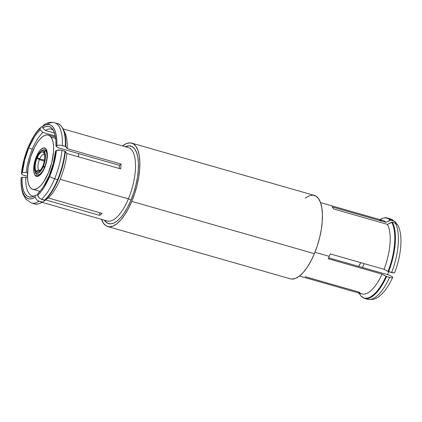 <?xml version="1.0" encoding="UTF-8"?>
<svg xmlns="http://www.w3.org/2000/svg" width="422" height="422" viewBox="0 0 422 422"><rect width="100%" height="100%" fill="white"/><g stroke="black" fill="none" stroke-linecap="round" stroke-linejoin="round"><path stroke-width="0.63" d="M35.042 175.278L38.244 176.196L35.042 175.278L33.892 172.129L33.749 167.46L34.641 161.985L36.429 156.536L38.84 151.941L41.509 148.908L44.03 147.89L46.014 149.045A14.754 5.739 106 0 1 45.391 165.804A14.754 5.739 106 0 1 36.466 176.349A14.754 5.739 106 0 1 35.042 175.278A14.754 5.739 106 0 1 35.67 158.519A14.754 5.739 106 0 1 44.59 147.974A14.754 5.739 106 0 1 46.014 149.045L47.169 152.194L47.311 156.863L46.42 162.338L44.632 167.787L42.216 172.382L39.547 175.415L37.03 176.433L35.042 175.278M51.02 137.081L55.662 138.411L51.02 137.081A28.211 10.972 106 0 1 49.822 169.127A28.211 10.972 106 0 1 32.763 189.283A28.211 10.972 106 0 1 30.036 187.241A28.211 10.972 106 0 1 31.233 155.201A28.211 10.972 106 0 1 48.293 135.04A28.211 10.972 106 0 1 51.02 137.081L49.29 135.467L47.222 134.876L44.896 135.335L42.4 136.823L39.837 139.286L37.3 142.625L34.884 146.719L30.79 156.504L28.179 167.149L27.451 177.04L27.836 181.217L28.712 184.662L30.036 187.241L31.771 188.856L33.839 189.446L36.16 188.993L38.655 187.5L41.219 185.036L43.756 181.697L48.372 172.92L51.785 162.502L53.489 152.036L53.61 147.289L53.219 143.111L52.349 139.666L51.02 137.081M78.561 153.608L119.463 165.318L78.561 153.608M107.768 226.561L290.357 278.837A43.403 16.875 -74 0 0 314.369 253.664L131.78 201.384A43.403 16.875 106 0 1 107.768 226.561A43.403 16.875 106 0 1 101.496 219.345L103.575 223.417L106.239 225.907L109.419 226.814L112.996 226.108L116.831 223.818L120.776 220.031L124.685 214.888L128.399 208.595L131.78 201.384L314.369 253.664L310.988 260.875L307.274 267.168L303.365 272.311L299.42 276.099L295.585 278.388L292.008 279.095L290.278 278.815M125.35 146.719A40.364 15.693 106 0 1 138.189 159.922A40.364 15.693 106 0 1 130.931 200.223A2.168 0.58 22.7 0 0 128.409 198.846A38.191 14.854 -74 0 0 129.164 147.89M47.016 124.453A41.773 16.242 106 0 1 54.496 122.712A41.773 16.242 106 0 1 62.335 145.469L65.737 146.566L67.246 148.634L121.061 164.047L119.463 165.297A34.72 13.504 106 0 1 119.268 168.505A34.72 13.504 -74 0 0 119.463 165.297L57.956 147.684L119.463 165.297L121.061 164.047A38.191 14.854 106 0 1 120.703 168.916L66.887 153.508L64.956 151.197A41.773 16.242 106 0 1 57.592 179.651L58.062 179.714A41.53 16.147 -74 0 0 65.378 151.435L61.971 150.343A41.773 16.242 106 0 1 54.612 178.796L57.592 179.651A41.773 16.242 -74 0 0 64.956 151.197L60.921 150.105L56.464 150.364A38.518 14.981 106 0 1 49.696 176.407A4.774 1.277 22.7 0 0 54.612 178.796A41.773 16.242 -74 0 0 61.971 150.343L59.085 149.958L56.464 150.364L55.583 151.055A36.598 14.232 106 0 1 37.811 193.534L37.685 195.259L38.202 196.615L39.067 197.823L41.477 199.337L45.012 200.123L48.277 197.992L102.092 213.4A38.191 14.854 106 0 1 99.603 215.352L45.787 199.944L42.522 202.075L38.001 200.883M42.1 202.338L107.278 221.001A38.191 14.854 -74 0 0 128.409 198.846L60.177 179.313A38.191 14.854 106 0 1 48.277 197.992L102.092 213.4A38.191 14.854 106 0 1 99.603 215.352L45.787 199.944L42.522 202.075L38.982 201.283L36.572 199.764L35.195 197.206L35.321 195.481A36.598 14.232 106 0 1 32.557 196.8A36.598 14.232 106 0 1 22.039 177.261L25.789 177.409L27.488 177.894L25.789 177.409A34.72 13.504 -74 0 0 34.219 196.119A34.72 13.504 106 0 1 32.315 195.924A34.72 13.504 106 0 1 25.789 177.409L22.039 177.261L21.158 177.952L21.116 178.443M32.225 149.309A34.72 13.504 -74 0 0 26.148 172.535L22.403 172.387A36.598 14.232 106 0 1 28.817 147.769L32.225 149.309A34.72 13.504 106 0 1 42.928 132.429L55.266 135.963L42.928 132.429L40.169 129.913L40.296 128.183L41.092 127.075C31.814 135.109 23.168 155.903 21.464 173.3L22.403 172.387L26.148 172.535A34.72 13.504 106 0 1 32.225 149.309L28.817 147.769A36.598 14.232 106 0 1 40.169 129.913L42.928 132.429A34.72 13.504 -74 0 0 32.225 149.309M57.65 123.614A41.773 16.242 106 0 1 65.315 146.323A41.773 16.242 -74 0 0 57.482 123.567L54.496 122.712C49.796 121.536 45.935 123.451 43.972 124.828L42.791 126.236L42.664 127.961L45.418 130.482L54.517 133.088L45.418 130.482A34.72 13.504 106 0 1 51.431 129.169A34.72 13.504 106 0 1 53.146 130.013A34.72 13.504 -74 0 0 45.418 130.482L42.664 127.961A36.598 14.232 106 0 1 52.096 128.552A36.598 14.232 106 0 1 55.941 146.181L57.724 145.247M397.598 224.868L396.485 223.634L392.291 222.204L387.38 224.367A38.191 14.854 106 0 1 384.057 269.315L330.236 253.907A38.191 14.854 106 0 1 329.255 256.354L314.944 252.256L329.255 256.354A38.191 14.854 106 0 1 328.221 258.728A38.191 14.854 -74 0 0 329.255 256.354A38.191 14.854 -74 0 0 330.236 253.907L384.057 269.315L388.63 271.71L392.845 272.849L393.837 272.928L394.718 272.47L394.48 272.797M299.499 276.041L361.944 293.918A38.191 14.854 -74 0 0 382.037 274.142L328.221 258.728L382.037 274.142L386.009 276.283L389.596 277.386L391.816 277.75L392.697 277.291L392.165 276.558L388.757 275.012L328.638 257.8L388.757 275.012M305.227 276.695L359.043 292.103A38.191 14.854 106 0 0 382.037 274.142L386.009 276.283A41.53 16.147 106 0 1 360.847 295.949L361.29 296.318L360.847 295.949A41.53 16.147 -74 0 0 386.009 276.283M358.958 293.063L360.093 294.34L358.958 293.063M396.448 223.692L394.981 221.566L390.783 220.136L385.872 222.299L332.056 206.891A38.191 14.854 106 0 1 333.565 208.959A38.191 14.854 -74 0 0 332.056 206.891L385.872 222.299A38.191 14.854 -74 0 0 382.97 220.484L320.525 202.602M394.691 272.575C401.522 255.094 403.195 233.962 397.577 224.826L395.277 223.059L391.663 222.267A41.53 16.147 -74 0 1 388.029 271.462L384.057 269.315A38.191 14.854 -74 0 0 387.38 224.367L333.565 208.959L387.38 224.367L391.663 222.267A41.53 16.147 106 0 1 388.029 271.462L393.837 272.928L394.718 272.47M395.277 223.059A41.773 16.242 106 0 1 391.616 272.565A41.773 16.242 -74 0 0 395.277 223.059M392.291 222.204A41.773 16.242 106 0 1 388.63 271.71A41.773 16.242 -74 0 0 392.291 222.204M359.576 293.243L360.847 295.949M364.724 298.433A41.773 16.242 -74 0 0 386.615 276.531A41.773 16.242 106 0 1 364.539 298.386L367.52 299.24A41.773 16.242 -74 0 0 389.596 277.386L386.615 276.531M392.165 276.558L392.666 277.418C388.746 286.058 384.242 292.367 379.162 296.339C376.197 299.008 372.315 299.979 367.52 299.24M392.697 277.291L391.816 277.75L389.596 277.386A41.773 16.242 106 0 1 367.704 299.288M358.89 293.047A41.53 16.147 -74 0 0 359.338 293.876A41.53 16.147 106 0 1 358.89 293.047M359.781 294.25L359.338 293.876M379.552 220.49A38.191 14.854 106 0 1 385.872 222.299L390.16 220.2A41.53 16.147 -74 0 0 379.916 219.609A41.53 16.147 106 0 1 390.16 220.2L390.783 220.136A41.773 16.242 -74 0 0 387.354 218.016M379.568 219.83C383.192 217.821 385.845 217.235 387.533 218.068A41.773 16.242 106 0 1 390.783 220.136L393.768 220.991A41.773 16.242 -74 0 0 390.519 218.923L395.926 222.531M390.334 218.87A41.773 16.242 106 0 1 393.768 220.991L395.556 222.067M305.19 198.129L309.025 195.84L312.602 195.138L315.783 196.045L318.446 198.535L320.488 202.502L321.833 207.803L322.424 214.228L322.244 221.534L321.3 229.441L319.623 237.639L317.286 245.82L314.369 253.664A43.403 16.875 -74 0 0 314.253 195.391L131.664 143.111A43.403 16.875 106 0 1 131.78 201.384L134.692 193.54L137.034 185.358L138.711 177.161L139.656 169.254L139.835 161.948L139.244 155.523L137.899 150.221L135.852 146.255L133.194 143.765L130.008 142.858L126.431 143.559L122.522 145.912A43.403 16.875 106 0 1 131.664 143.111M27.525 172.93L26.148 172.535L27.525 172.93M37.722 194.79L35.321 195.481L37.722 194.79M99.792 212.746L99.603 215.352L99.792 212.746M57.956 147.684L55.941 146.181L57.956 147.684M40.797 127.386L42.786 126.278M23.727 175.304L27.657 176.317L23.094 175.067L22.081 174.465L21.517 173.078A38.518 14.981 106 0 1 40.296 128.183L40.169 129.913L37.152 133.162L34.193 137.314L28.817 147.769L24.719 159.97L22.403 172.387L21.517 173.078L23.948 159.943L28.285 147.035L31.001 141.18L33.976 135.984L37.104 131.601L40.296 128.183M35.195 197.206A38.518 14.981 106 0 1 21.158 177.952L22.039 177.261L22.097 182.642L22.693 187.363L23.796 191.277L25.383 194.257L27.393 196.214L29.772 197.079L32.447 196.837L35.321 195.481L35.195 197.206L32.146 198.662L29.318 198.936L26.797 198.029L24.666 195.966L22.994 192.807L21.828 188.66L21.211 183.654L21.1 178.237C20.842 184.578 21.511 189.921 23.11 194.278L25.927 199.274L31.502 203.029L34.483 203.884A41.773 16.242 -74 0 0 41.968 202.138A41.773 16.242 106 0 1 34.319 203.831M31.333 202.977A41.773 16.242 -74 0 0 38.982 201.283A41.773 16.242 106 0 1 31.502 203.029M42.522 202.075A41.53 16.147 106 0 1 42.453 202.117L44.658 200.677M64.102 131.284A38.191 14.854 106 0 1 67.246 148.634L121.061 164.047A38.191 14.854 106 0 1 120.703 168.916L66.887 153.508A38.191 14.854 106 0 1 60.177 179.313L128.409 198.846A38.191 14.854 -74 0 0 128.304 147.568L63.126 128.905M66.887 153.508L65.378 151.435A41.53 16.147 106 0 1 58.062 179.714A41.53 16.147 106 0 1 45.012 200.123L48.277 197.992A38.191 14.854 -74 0 0 60.177 179.313A38.191 14.854 -74 0 0 66.887 153.508M58.062 179.714L57.592 179.651A41.773 16.242 106 0 1 44.463 200.192L45.012 200.123A41.53 16.147 -74 0 0 58.062 179.714M44.463 200.192A41.773 16.242 -74 0 0 57.592 179.651L54.612 178.796A41.773 16.242 106 0 1 41.477 199.337L44.463 200.192M54.612 178.796A4.774 1.277 -157.3 0 1 49.696 176.407A38.518 14.981 106 0 1 37.685 195.259L39.067 197.823L41.477 199.337A41.773 16.242 -74 0 0 54.612 178.796M55.583 151.055L56.464 150.364L54.032 163.499L49.696 176.407L44.009 187.463L40.876 191.841L37.685 195.259L37.811 193.534L40.828 190.285L43.788 186.134L49.163 175.679L53.267 163.478L55.583 151.055M42.791 126.236L45.834 124.78L48.662 124.506L51.183 125.413L53.314 127.481L54.992 130.635L56.158 134.782L56.775 139.787L56.828 145.49L55.941 146.181L55.883 140.8L55.293 136.079L54.185 132.165L52.602 129.185L50.587 127.228L48.208 126.363L45.539 126.611L42.664 127.961L42.791 126.236A38.518 14.981 106 0 1 56.828 145.49L59.455 145.084L65.315 146.323L67.246 148.634A38.191 14.854 -74 0 0 65.004 132.93L63.305 129.28A41.53 16.147 106 0 1 65.737 146.566A41.53 16.147 -74 0 0 63.258 129.169M62.335 145.469A41.773 16.242 -74 0 0 54.665 122.76M22.049 174.439L21.638 173.975M21.49 173.632L21.464 173.3M106.423 220.68A38.191 14.854 -74 0 0 128.409 198.846A2.168 0.58 -157.3 0 1 130.931 200.223A40.364 15.693 106 0 1 104.324 220.152L107.183 223.032L110.142 223.876L113.465 223.222L117.036 221.091L120.703 217.567L124.337 212.783L127.787 206.928L130.931 200.223L133.647 192.928L135.821 185.321L137.382 177.699L138.263 170.346L138.427 163.551L137.873 157.575L136.623 152.643L134.724 148.955L132.25 146.64L129.29 145.796L125.345 146.719M388.81 271.763L387.443 274.638A28.211 10.972 -74 0 0 388.81 271.763M364.239 263.644A28.211 10.972 106 0 1 362.456 267.485L364.239 263.644M360.763 262.648L358.594 266.377A19.528 7.596 -74 0 0 360.757 262.648M78.555 153.582L78.597 156.863A28.211 10.972 -74 0 0 78.555 153.582M40.813 151.308A11.837 4.605 106 0 0 36.746 157.29L39.647 159.025L44.542 160.059L39.647 159.025A8.461 3.292 106 0 1 44.146 154.394A8.461 3.292 106 0 1 44.595 154.594A8.461 3.292 -74 0 0 39.647 159.025L37.125 157.817A10.455 4.067 106 0 1 43.777 152.622L42.39 151.883L40.649 152.606L38.803 154.684L37.125 157.817L36.746 157.29L38.645 153.724L40.739 151.366L42.717 150.548L44.294 151.392L43.777 152.622L44.294 151.392L45.676 150.596A13.019 5.064 -74 0 0 41.857 150.517L40.813 151.308A11.837 4.605 106 0 1 44.294 151.392L45.676 150.596L46.863 150.854L45.676 150.596A13.019 5.064 106 0 0 44.41 149.731L46.663 150.264M41.319 150.965A13.019 5.064 106 0 1 44.41 149.731M43.899 152.785A10.455 4.067 106 0 1 44.12 153.165A10.455 4.067 106 0 1 42.938 165.788L44.152 162.016L44.758 158.245L44.669 155.011L43.899 152.785L44.416 151.556L45.291 154.077L45.391 157.749L44.7 162.037L43.324 166.315L42.938 165.788L44.632 166.991A13.019 5.064 -74 0 0 45.829 150.807L44.416 151.556A11.837 4.605 106 0 1 43.324 166.315L44.632 166.991A13.019 5.064 106 0 0 45.829 150.807L44.416 151.556L43.899 152.785L44.294 153.561M46.932 151.092L45.829 150.807L46.932 151.092M39.974 170.731A8.461 3.292 106 0 1 39.489 170.667A8.461 3.292 106 0 1 38.824 170.193A8.461 3.292 -74 0 0 39.974 170.731M36.123 171.374L38.824 170.193L36.123 171.374L37.516 172.107L39.257 171.39L41.098 169.312L42.775 166.173A10.455 4.067 106 0 1 38.813 171.696A10.455 4.067 106 0 1 36.123 171.374L35.612 172.603L36.123 171.374M42.775 166.173L43.16 166.701L41.261 170.266L39.167 172.63L37.189 173.447L35.612 172.603L36.15 173.948A13.019 5.064 -74 0 0 44.426 167.481L43.16 166.701A11.837 4.605 106 0 1 35.612 172.603L36.15 173.948A13.019 5.064 106 0 0 37.241 174.761A13.019 5.064 106 0 0 44.426 167.481L43.16 166.701L42.775 166.173L43.197 166.141M44.716 167.587L44.426 167.481L44.716 167.587M39.399 159.621L44.315 161.278L39.399 159.621A8.461 3.292 -74 0 0 38.634 169.934A8.461 3.292 106 0 1 39.399 159.621L36.967 158.203L39.399 159.621M40.238 170.441L38.634 169.934L36.007 171.205A10.455 4.067 106 0 1 36.967 158.203L35.754 161.974L35.147 165.751L35.237 168.985L36.007 171.205L35.49 172.434L34.615 169.918L34.514 166.247L35.2 161.958L36.582 157.675L36.967 158.203L36.582 157.675L37.194 157.554L36.582 157.675A11.837 4.605 106 0 0 35.026 171.522A11.837 4.605 106 0 0 35.49 172.434L36.007 171.205L38.634 169.934L40.238 170.441M35.026 171.522L35.49 172.746A13.019 5.064 -74 0 0 35.997 173.737L35.49 172.434L35.997 173.737A13.019 5.064 106 0 1 35.274 172.081M44.4 153.856L43.777 152.622M40.069 170.63L38.824 170.193M48.345 135.056L55.472 137.097M360.963 296.123L364.539 298.386M359.365 293.928L358.716 292.673M387.533 218.068L390.519 218.923M34.483 203.884C36.102 204.728 38.755 204.137 42.453 202.117M57.482 123.567C59.296 123.699 61.237 125.603 63.305 129.28M32.816 189.299L39.942 191.34M39.436 175.505L37.241 174.761"/></g></svg>
